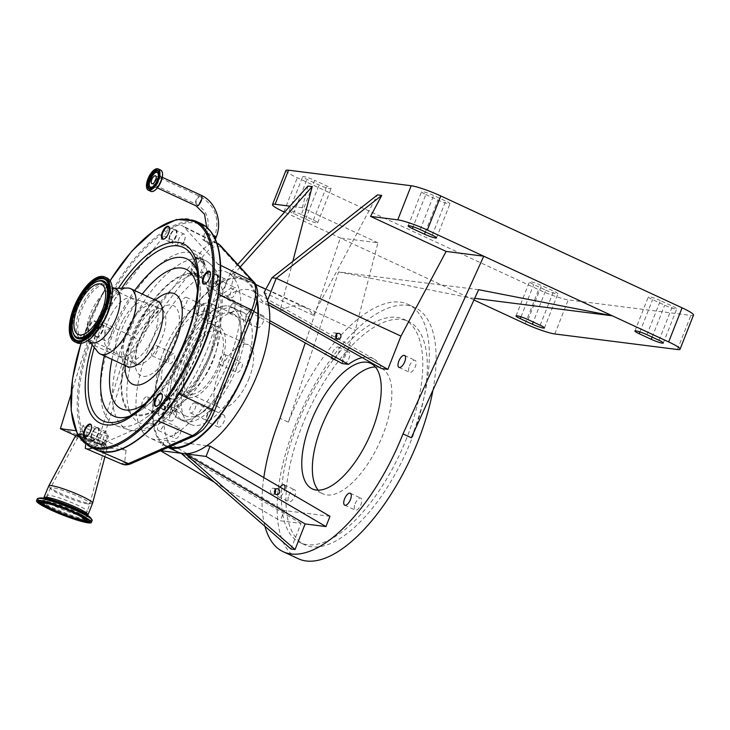 <?xml version="1.0" encoding="UTF-8"?>
<svg xmlns="http://www.w3.org/2000/svg" width="730" height="730" viewBox="0 0 730 730"><rect width="100%" height="100%" fill="white"/><g stroke="black" fill="none" stroke-linecap="round" stroke-linejoin="round"><path stroke-width="0.55" stroke-dasharray="3.65 2.74" d="M209.665 244.66L202.648 239.522L205.842 240.48L212.85 245.618L209.665 244.66M206.334 241.028L211.527 244.824L209.163 244.112L203.98 240.316L206.334 241.028M85.291 448.32L121.244 463.705L124.638 462.71L126.044 450.173L87.116 432.123L82.691 431.558A123.708 53.253 114.9 0 1 98.897 319.786L163.858 236A32.193 13.861 114.9 0 1 172.262 227.742A123.708 53.253 114.9 0 1 178.111 225.196A32.193 13.861 114.9 0 1 182.29 225.743A32.193 13.861 114.9 0 1 184.152 227.158L217.695 263.84A32.193 13.861 114.9 0 1 220.506 271.551A123.708 53.253 114.9 0 1 220.132 280.092A32.193 13.861 114.9 0 1 216.409 293.414L177.052 393.114A32.193 13.861 114.9 0 1 170.4 406.062A32.193 13.861 114.9 0 1 169.159 407.887M257.498 296.909A28.872 12.428 -65.1 0 0 255.016 284.755L221.473 248.072A28.872 12.428 -65.1 0 0 203.278 256.002L137.915 340.299A28.872 12.428 -65.1 0 0 129.338 355.601A28.872 12.428 -65.1 0 0 127.796 359.981L101.461 444.67A2.427 1.049 -65.1 0 0 101.716 446.678A211.153 90.903 114.9 0 1 104.025 447.38L96.935 445.437A4.617 1.907 113.1 0 1 97.254 443.438L60.608 427.78M126.044 450.173L104.025 447.38M124.638 462.71A28.872 12.428 -65.1 0 0 131.966 463.085L195.731 435.135A28.872 12.428 -65.1 0 0 202.63 430.052M147.852 350.008A91.396 39.347 -65.1 0 0 149.997 438.064A91.396 39.347 -65.1 0 0 229.019 360.291A91.396 39.347 -65.1 0 0 226.875 272.235A91.396 39.347 -65.1 0 0 147.852 350.008M169.415 446.86A91.396 39.347 114.9 0 1 166.997 445.948A91.396 39.347 114.9 0 1 164.861 357.892A91.396 39.347 114.9 0 1 243.884 280.119A91.396 39.347 114.9 0 1 256.896 301.088M257.197 299.337A92.318 39.739 -65.1 0 0 244.276 279.289A92.318 39.739 -65.1 0 0 164.451 357.837A92.318 39.739 -65.1 0 0 166.613 446.787A92.318 39.739 -65.1 0 0 168.146 447.417M269.662 322.961L221.309 295.887L221.811 294.628A92.318 39.739 -65.1 0 0 175.793 363.102A92.318 39.739 -65.1 0 0 167.745 440.801A92.318 39.739 -65.1 0 0 177.956 452.043M209.528 315.159A6.597 2.838 -65.1 0 0 209.683 321.519A6.597 2.838 -65.1 0 0 215.386 315.907A6.597 2.838 -65.1 0 0 215.231 309.547A6.597 2.838 -65.1 0 0 209.528 315.159M189.316 364.817A61.849 26.627 -65.1 0 0 190.767 424.413A61.849 26.627 -65.1 0 0 244.249 371.78A61.849 26.627 -65.1 0 0 242.798 312.185A61.849 26.627 -65.1 0 0 189.316 364.817M257.352 321.227A6.597 2.838 -65.1 0 0 257.507 327.578A6.597 2.838 -65.1 0 0 263.211 321.966A6.597 2.838 -65.1 0 0 263.055 315.615A6.597 2.838 -65.1 0 0 257.352 321.227M221.309 295.887L226.382 296.535A85.255 36.701 114.9 0 1 253.739 291.507A85.255 36.701 114.9 0 1 261.942 301.043L267.016 301.682L267.509 300.422M206.754 445.747L164.396 440.373L160.536 450.748M170.355 414.622A6.597 2.838 -65.1 0 0 170.51 420.973A6.597 2.838 -65.1 0 0 176.213 415.361A6.597 2.838 -65.1 0 0 176.058 409.01A6.597 2.838 -65.1 0 0 170.355 414.622M218.179 420.681A6.597 2.838 -65.1 0 0 218.334 427.041A6.597 2.838 -65.1 0 0 224.037 421.429A6.597 2.838 -65.1 0 0 223.882 415.069A6.597 2.838 -65.1 0 0 218.179 420.681M204.044 310.651A6.597 2.838 -65.1 0 0 203.889 304.291A6.597 2.838 -65.1 0 0 198.195 309.903A6.597 2.838 -65.1 0 0 198.341 316.263A6.597 2.838 -65.1 0 0 204.044 310.651M232.906 366.515A61.849 26.627 -65.1 0 0 231.465 306.928A61.849 26.627 -65.1 0 0 177.983 359.552A61.804 26.608 -65.1 0 0 179.443 419.111A61.804 26.608 -65.1 0 0 232.888 366.515A61.804 26.608 -65.1 0 0 231.446 306.965A61.804 26.608 -65.1 0 0 178.001 359.562A61.849 26.627 -65.1 0 0 179.425 419.148A61.849 26.627 -65.1 0 0 232.906 366.515M251.877 316.71A6.597 2.838 -65.1 0 0 251.722 310.359A6.597 2.838 -65.1 0 0 246.019 315.971A6.597 2.838 -65.1 0 0 246.174 322.322A6.597 2.838 -65.1 0 0 251.877 316.71M164.87 410.105A6.597 2.838 -65.1 0 0 164.715 403.754A6.597 2.838 -65.1 0 0 159.012 409.366A6.597 2.838 -65.1 0 0 159.167 415.717A6.597 2.838 -65.1 0 0 164.87 410.105M212.695 416.173A6.597 2.838 -65.1 0 0 212.539 409.813A6.597 2.838 -65.1 0 0 206.836 415.425A6.597 2.838 -65.1 0 0 206.992 421.785A6.597 2.838 -65.1 0 0 212.695 416.173M210.085 419.631A5.539 2.382 114.9 0 1 207.439 420.827A5.539 2.382 114.9 0 1 206.791 417.131A5.539 2.382 114.9 0 1 209.455 411.957A5.539 2.382 114.9 0 1 212.101 410.771A5.539 2.382 114.9 0 1 212.74 414.457A5.539 2.382 114.9 0 1 210.085 419.631M192.446 404.073A5.539 2.382 114.9 0 1 195.093 402.887A5.539 2.382 114.9 0 1 195.731 406.573A5.539 2.382 114.9 0 1 193.076 411.747A5.539 2.382 114.9 0 1 190.43 412.934A5.539 2.382 114.9 0 1 189.791 409.247A5.539 2.382 114.9 0 1 192.446 404.073M158.775 413.134A5.539 2.382 114.9 0 1 160.636 407.185A5.539 2.382 114.9 0 1 164.268 404.712A5.539 2.382 114.9 0 1 165.108 406.336A5.539 2.382 114.9 0 1 163.246 412.286A5.539 2.382 114.9 0 1 159.614 414.759A5.539 2.382 114.9 0 1 158.775 413.134M148.099 398.452A5.539 2.382 114.9 0 1 146.237 404.402A5.539 2.382 114.9 0 1 142.606 406.875A5.539 2.382 114.9 0 1 141.766 405.241A5.539 2.382 114.9 0 1 143.627 399.292A5.539 2.382 114.9 0 1 147.259 396.828A5.539 2.382 114.9 0 1 148.099 398.452M252.115 312.942A5.539 2.382 114.9 0 1 250.253 318.891A5.539 2.382 114.9 0 1 246.612 321.364A5.539 2.382 114.9 0 1 245.782 319.74A5.539 2.382 114.9 0 1 247.643 313.791A5.539 2.382 114.9 0 1 251.275 311.318A5.539 2.382 114.9 0 1 252.115 312.942M228.773 311.847A5.539 2.382 114.9 0 1 230.634 305.897A5.539 2.382 114.9 0 1 234.266 303.424A5.539 2.382 114.9 0 1 235.106 305.058A5.539 2.382 114.9 0 1 233.244 311.007A5.539 2.382 114.9 0 1 229.612 313.48A5.539 2.382 114.9 0 1 228.773 311.847M181.779 361.313A61.804 26.608 -65.1 0 0 183.23 420.863A61.804 26.608 -65.1 0 0 236.666 368.267A61.804 26.608 -65.1 0 0 235.224 308.717A61.804 26.608 -65.1 0 0 181.779 361.313M184.215 361.624A56.31 24.245 -65.1 0 0 185.539 415.881A56.31 24.245 -65.1 0 0 234.23 367.957A56.31 24.245 -65.1 0 0 232.916 313.699A56.31 24.245 -65.1 0 0 184.215 361.624M163.429 351.979A56.31 24.245 114.9 0 1 212.12 304.063A56.31 24.245 114.9 0 1 213.443 358.32A56.31 24.245 114.9 0 1 164.752 406.236A56.31 24.245 114.9 0 1 163.429 351.979M186.542 360.009A38.307 16.489 114.9 0 1 219.666 327.405A38.307 16.489 114.9 0 1 220.57 364.316A38.307 16.489 114.9 0 1 187.437 396.919A38.307 16.489 114.9 0 1 186.542 360.009M218.927 364.106A34.62 14.901 114.9 0 1 188.997 393.57A34.62 14.901 114.9 0 1 188.185 360.209A34.62 14.901 114.9 0 1 218.115 330.754A34.62 14.901 114.9 0 1 218.927 364.106M249.167 378.131A34.62 14.901 114.9 0 1 219.228 407.586A34.62 14.901 114.9 0 1 218.416 374.234A34.62 14.901 114.9 0 1 248.355 344.77A34.62 14.901 114.9 0 1 249.167 378.131M200.805 306.436A5.539 2.382 114.9 0 1 203.451 305.249A5.539 2.382 114.9 0 1 204.09 308.945A5.539 2.382 114.9 0 1 201.434 314.11A5.539 2.382 114.9 0 1 198.788 315.305A5.539 2.382 114.9 0 1 198.149 311.61A5.539 2.382 114.9 0 1 200.805 306.436M184.425 306.226A5.539 2.382 114.9 0 1 181.779 307.412A5.539 2.382 114.9 0 1 181.14 303.726A5.539 2.382 114.9 0 1 183.796 298.552A5.539 2.382 114.9 0 1 186.442 297.365A5.539 2.382 114.9 0 1 187.081 301.052A5.539 2.382 114.9 0 1 184.425 306.226M268.576 304.784L261.942 301.043M267.016 301.682L268.01 302.238M362.19 357.618A74.606 32.12 114.9 0 1 373.851 358.932A74.606 32.12 114.9 0 1 381.571 368.55M342.16 363.558L355.264 330.307L377.921 242.789L340.29 238.016L305.24 342.881M263.804 477.584A138.472 59.614 -65.1 0 0 264.963 526.33M334.002 358.987A6.597 2.838 -65.1 0 0 338.446 353.402A6.597 2.838 -65.1 0 0 338.291 347.042A6.597 2.838 -65.1 0 0 332.588 352.654A6.597 2.838 -65.1 0 0 331.876 357.791M280.128 487.138A6.597 2.838 -65.1 0 0 278.312 490.45A6.597 2.838 -65.1 0 0 278.468 496.802A6.597 2.838 -65.1 0 0 284.171 491.19A6.597 2.838 -65.1 0 0 284.645 489.775M290.96 548.987L301.034 523.419L280.229 520.782L284.28 510.507L164.396 440.373M329.987 516.302L284.28 510.507M478.615 289.682L338.565 271.925L288.341 422.186L280.019 418.327M432.936 390.194A138.472 59.614 -65.1 0 0 414.877 307.512A138.472 59.614 -65.1 0 0 295.139 425.344A138.472 59.614 -65.1 0 0 298.378 558.76M375.366 366.98A69.24 29.811 114.9 0 1 381.215 368.221A69.24 29.811 114.9 0 1 382.839 434.934A69.24 29.811 114.9 0 1 322.97 493.845A69.24 29.811 114.9 0 1 318.243 490.177M343.173 357.563A6.597 2.838 114.9 0 1 348.876 351.951A6.597 2.838 114.9 0 1 349.031 358.302A6.597 2.838 114.9 0 1 343.328 363.914A6.597 2.838 114.9 0 1 343.173 357.563M288.898 495.36A6.597 2.838 114.9 0 1 294.601 489.748A6.597 2.838 114.9 0 1 294.756 496.099A6.597 2.838 114.9 0 1 289.053 501.711A6.597 2.838 114.9 0 1 288.898 495.36M355.154 503.755A6.597 2.838 114.9 0 1 360.857 498.143A6.597 2.838 114.9 0 1 361.012 504.503A6.597 2.838 114.9 0 1 355.309 510.115A6.597 2.838 114.9 0 1 355.154 503.755M409.439 365.967A6.597 2.838 114.9 0 1 415.142 360.355A6.597 2.838 114.9 0 1 415.297 366.706A6.597 2.838 114.9 0 1 409.594 372.318A6.597 2.838 114.9 0 1 409.439 365.967M406.765 437.963A123.124 53.007 114.9 0 1 300.304 542.737A123.124 53.007 114.9 0 1 297.42 424.103A123.124 53.007 114.9 0 1 403.882 319.329A123.124 53.007 114.9 0 1 406.765 437.963M301.955 426.201A123.124 53.007 114.9 0 1 408.426 321.428A123.124 53.007 114.9 0 1 411.3 440.062A123.124 53.007 114.9 0 1 304.839 544.836A123.124 53.007 114.9 0 1 301.955 426.201M288.341 422.186A138.472 59.614 114.9 0 1 408.07 304.355A138.472 59.614 114.9 0 1 411.318 437.772M338.565 271.925L468.797 297.603L473.934 299.984M474.683 298.342L468.797 297.603L284.554 212.174M660.385 300.605A8.769 1.077 -158.5 0 0 648.331 296.891A8.769 1.077 -158.5 0 0 652.602 299.61L664.692 305.222A8.769 1.077 -158.5 0 0 676.746 308.927A8.769 1.077 -158.5 0 0 672.485 306.208L660.385 300.605L646.953 334.696M285.923 170.501A23.451 2.874 -158.5 0 0 297.329 177.773L538.621 289.646A23.451 2.874 -158.5 0 0 568.232 299.875L690.881 315.415A23.451 2.874 -158.5 0 0 693.5 315.114M545.812 290.157A8.769 1.077 -158.5 0 0 557.866 293.862A8.769 1.077 -158.5 0 0 553.605 291.142L541.514 285.53A8.769 1.077 -158.5 0 0 529.46 281.826A8.769 1.077 -158.5 0 0 533.721 284.545L545.812 290.157L533.256 322.03M301.034 523.419L181.159 453.284M377.921 242.789L302.329 207.74L307.932 186.077M237.743 264.433L230.534 272.482L355.264 330.307M240.134 267.043L234.777 273.02L230.534 272.482L221.811 294.628A92.318 39.739 -65.1 0 1 230.826 288.286L234.777 273.02M301.298 214.483A8.769 1.077 -158.5 0 0 289.244 210.778A8.769 1.077 -158.5 0 0 293.515 213.498L305.605 219.1A8.769 1.077 -158.5 0 0 317.659 222.814A8.769 1.077 -158.5 0 0 313.398 220.095L301.298 214.483L314.73 180.383A8.769 1.077 -158.5 0 0 302.676 176.678A8.769 1.077 -158.5 0 0 306.947 179.397L319.037 185.009A8.769 1.077 -158.5 0 0 331.091 188.714A8.769 1.077 -158.5 0 0 326.83 185.995L314.73 180.383M302.329 207.74L289.938 206.17M425.818 194.472L437.918 200.075A8.769 1.077 -158.5 0 0 449.972 203.779A8.769 1.077 -158.5 0 0 445.702 201.06L433.611 195.457A8.769 1.077 -158.5 0 0 421.557 191.744A8.769 1.077 -158.5 0 0 425.818 194.472L413.098 226.765M226.382 296.535L269.744 320.625M336.493 334.23A2.929 2.619 97.2 0 0 331.821 334.65A2.929 2.619 97.2 0 0 336.037 337.808M275.283 489.638A2.929 2.619 97.2 0 0 270.602 490.049A2.929 2.619 97.2 0 0 274.827 493.215M214.428 482.274L280.229 520.782M292.83 261.367L279.964 311.062L230.826 288.286M279.964 311.062A92.318 39.739 114.9 0 1 304.748 307.321A92.318 39.739 114.9 0 1 313.252 315.287L377.474 194.892M313.252 315.287L264.114 292.502M165.692 412.35A32.193 13.861 114.9 0 1 164.323 413.855A32.193 13.861 114.9 0 1 156.111 420.069L92.391 447.992M70.929 394.592L87.208 342.251A32.193 13.861 114.9 0 1 98.495 320.297L98.897 319.786A123.708 53.253 114.9 0 1 111.17 295.185A123.708 53.253 114.9 0 1 172.262 227.742A32.193 13.861 114.9 0 1 178.111 225.196A123.708 53.253 114.9 0 1 220.506 271.551A32.193 13.861 114.9 0 1 220.615 273.768M96.935 445.437L75.929 435.846M85.748 444.269L86.332 439.068A123.708 53.253 114.9 0 1 82.691 431.558L75.801 430.682M80.765 433.739A14.308 1.752 -158.5 0 0 79.178 433.903A14.308 1.752 -158.5 0 0 88.804 439.551A14.308 1.752 -158.5 0 0 104.198 444.597A14.308 1.752 -158.5 0 0 105.804 444.387A14.308 1.752 -158.5 0 0 95.986 438.703A14.308 1.752 -158.5 0 0 80.765 433.739M75.299 436.193A17.082 2.09 -158.5 0 0 86.788 442.937A17.082 2.09 -158.5 0 0 105.166 448.959A17.082 2.09 -158.5 0 0 107.082 448.713A17.082 2.09 -158.5 0 0 107.045 448.448A17.082 2.09 -158.5 0 0 95.794 442.115A17.082 2.09 -158.5 0 0 78.648 436.248M48.755 485.952A23.543 2.884 -158.5 0 0 64.751 495.268A23.543 2.884 -158.5 0 0 89.936 503.517A23.543 2.884 -158.5 0 0 92.564 503.207M98.632 439.944A13.852 1.697 -158.5 0 0 81.149 433.912A13.852 1.697 -158.5 0 0 79.616 434.067A13.852 1.697 -158.5 0 0 79.597 434.095A13.852 1.697 -158.5 0 0 86.332 438.383A13.852 1.697 -158.5 0 0 103.824 444.424A13.852 1.697 -158.5 0 0 105.366 444.241A13.852 1.697 -158.5 0 0 105.376 444.214A13.852 1.697 -158.5 0 0 98.632 439.944M101.99 431.421A13.852 1.697 -158.5 0 0 82.955 425.572A13.852 1.697 -158.5 0 0 89.69 429.861A13.852 1.697 -158.5 0 0 108.724 435.719A13.852 1.697 -158.5 0 0 101.99 431.421M220.442 277.619A32.193 13.861 114.9 0 1 220.132 280.092A123.708 53.253 114.9 0 1 187.838 379.025A123.708 53.253 114.9 0 1 170.4 406.062A123.708 53.253 114.9 0 1 164.323 413.855A123.708 53.253 114.9 0 1 93.96 447.308A123.708 53.253 114.9 0 1 86.332 439.068L87.116 432.123M89.744 324.868A7.054 3.039 114.9 0 1 95.858 322.24A7.054 3.039 114.9 0 1 94.124 329.65A7.054 3.039 114.9 0 1 90.639 333.491A7.054 3.039 114.9 0 1 87.919 331.694A7.054 3.039 114.9 0 1 89.744 324.868M94.362 329.668A6.597 2.838 -65.1 0 0 95.977 322.742A6.597 2.838 -65.1 0 0 95.092 321.446A6.597 2.838 -65.1 0 0 90.274 325.197A6.597 2.838 -65.1 0 0 89.544 333.418A6.597 2.838 -65.1 0 0 91.104 333.263A6.597 2.838 -65.1 0 0 94.362 329.668M164.396 238.838A6.597 2.838 -65.1 0 0 164.624 238.728A6.597 2.838 -65.1 0 0 167.873 235.142A6.597 2.838 -65.1 0 0 169.497 228.216A6.597 2.838 -65.1 0 0 169.433 227.979M205.431 283.705A6.597 2.838 -65.1 0 0 205.65 283.596A6.597 2.838 -65.1 0 0 208.908 280.01A6.597 2.838 -65.1 0 0 210.532 273.084A6.597 2.838 -65.1 0 0 210.459 272.847M157.269 405.962A6.597 2.838 -65.1 0 0 157.498 405.862A6.597 2.838 -65.1 0 0 160.746 402.266A6.597 2.838 -65.1 0 0 162.37 395.341A6.597 2.838 -65.1 0 0 162.306 395.103M86.478 436.649A6.597 2.838 -65.1 0 0 86.697 436.549A6.597 2.838 -65.1 0 0 89.954 432.954A6.597 2.838 -65.1 0 0 91.578 426.037A6.597 2.838 -65.1 0 0 91.505 425.791M97.072 328.354A6.597 2.838 114.9 0 1 100.329 324.759A6.597 2.838 114.9 0 1 101.89 324.604A6.597 2.838 114.9 0 1 101.16 332.825A6.597 2.838 114.9 0 1 96.342 336.566A6.597 2.838 114.9 0 1 95.447 335.28A6.597 2.838 114.9 0 1 97.072 328.354M170.592 233.819A6.597 2.838 114.9 0 1 173.84 230.233A6.597 2.838 114.9 0 1 175.41 230.078A6.597 2.838 114.9 0 1 174.68 238.29A6.597 2.838 114.9 0 1 169.862 242.041A6.597 2.838 114.9 0 1 168.968 240.745A6.597 2.838 114.9 0 1 170.592 233.819M211.627 278.687A6.597 2.838 114.9 0 1 214.875 275.101A6.597 2.838 114.9 0 1 216.445 274.945A6.597 2.838 114.9 0 1 215.706 283.158A6.597 2.838 114.9 0 1 210.897 286.908A6.597 2.838 114.9 0 1 210.003 285.613A6.597 2.838 114.9 0 1 211.627 278.687M163.465 400.952A6.597 2.838 114.9 0 1 166.714 397.357A6.597 2.838 114.9 0 1 168.283 397.202A6.597 2.838 114.9 0 1 167.553 405.415A6.597 2.838 114.9 0 1 162.735 409.165A6.597 2.838 114.9 0 1 161.841 407.869A6.597 2.838 114.9 0 1 163.465 400.952M92.664 431.64A6.597 2.838 114.9 0 1 95.922 428.045A6.597 2.838 114.9 0 1 97.482 427.889A6.597 2.838 114.9 0 1 96.752 436.111A6.597 2.838 114.9 0 1 91.934 439.862A6.597 2.838 114.9 0 1 91.049 438.566A6.597 2.838 114.9 0 1 92.664 431.64M101.68 333.154A7.054 3.039 -65.1 0 0 103.514 326.319A7.054 3.039 -65.1 0 0 100.786 324.522A7.054 3.039 -65.1 0 0 97.309 328.372A7.054 3.039 -65.1 0 0 95.575 335.782A7.054 3.039 -65.1 0 0 101.68 333.154M175.2 238.628A7.054 3.039 -65.1 0 0 177.034 231.793A7.054 3.039 -65.1 0 0 174.306 229.996A7.054 3.039 -65.1 0 0 170.829 233.837A7.054 3.039 -65.1 0 0 169.086 241.247A7.054 3.039 -65.1 0 0 175.2 238.628M216.235 283.495A7.054 3.039 -65.1 0 0 218.06 276.661A7.054 3.039 -65.1 0 0 215.341 274.863A7.054 3.039 -65.1 0 0 211.855 278.714A7.054 3.039 -65.1 0 0 210.121 286.114A7.054 3.039 -65.1 0 0 216.235 283.495M168.073 405.752A7.054 3.039 -65.1 0 0 169.907 398.918A7.054 3.039 -65.1 0 0 167.179 397.12A7.054 3.039 -65.1 0 0 163.703 400.971A7.054 3.039 -65.1 0 0 161.96 408.38A7.054 3.039 -65.1 0 0 168.073 405.752M97.272 436.44A7.054 3.039 -65.1 0 0 99.107 429.614A7.054 3.039 -65.1 0 0 96.387 427.816A7.054 3.039 -65.1 0 0 92.902 431.658A7.054 3.039 -65.1 0 0 91.168 439.068A7.054 3.039 -65.1 0 0 97.272 436.44M92.162 433.684A6.597 2.838 -65.1 0 0 92.318 440.035A6.597 2.838 -65.1 0 0 98.021 434.423A6.597 2.838 -65.1 0 0 97.866 428.072A6.597 2.838 -65.1 0 0 92.162 433.684M106.434 438.319A6.597 2.838 -65.1 0 0 107.237 435.262A6.597 2.838 -65.1 0 0 106.279 431.968A6.597 2.838 -65.1 0 0 100.576 437.58A6.597 2.838 -65.1 0 0 100.731 443.931A6.597 2.838 -65.1 0 0 103.861 442.535A6.597 2.838 -65.1 0 0 106.434 438.319M162.954 402.987A6.597 2.838 -65.1 0 0 163.109 409.338A6.597 2.838 -65.1 0 0 168.812 403.726A6.597 2.838 -65.1 0 0 168.657 397.375A6.597 2.838 -65.1 0 0 162.954 402.987M177.226 407.632A6.597 2.838 -65.1 0 0 178.029 404.566A6.597 2.838 -65.1 0 0 177.071 401.281A6.597 2.838 -65.1 0 0 171.368 406.893A6.597 2.838 -65.1 0 0 171.523 413.244A6.597 2.838 -65.1 0 0 174.653 411.848A6.597 2.838 -65.1 0 0 177.226 407.632M211.116 280.731A6.597 2.838 -65.1 0 0 211.271 287.082A6.597 2.838 -65.1 0 0 216.974 281.47A6.597 2.838 -65.1 0 0 216.819 275.119A6.597 2.838 -65.1 0 0 211.116 280.731M225.387 285.375A6.597 2.838 -65.1 0 0 226.19 282.309A6.597 2.838 -65.1 0 0 225.232 279.015A6.597 2.838 -65.1 0 0 219.529 284.627A6.597 2.838 -65.1 0 0 219.684 290.987A6.597 2.838 -65.1 0 0 222.814 289.591A6.597 2.838 -65.1 0 0 225.387 285.375M170.081 235.863A6.597 2.838 -65.1 0 0 170.236 242.214A6.597 2.838 -65.1 0 0 175.939 236.602A6.597 2.838 -65.1 0 0 175.784 230.251A6.597 2.838 -65.1 0 0 170.081 235.863M184.352 240.508A6.597 2.838 -65.1 0 0 185.155 237.442A6.597 2.838 -65.1 0 0 184.197 234.148A6.597 2.838 -65.1 0 0 178.494 239.759A6.597 2.838 -65.1 0 0 178.649 246.12A6.597 2.838 -65.1 0 0 181.788 244.723A6.597 2.838 -65.1 0 0 184.352 240.508M96.57 330.389A6.597 2.838 -65.1 0 0 96.725 336.749A6.597 2.838 -65.1 0 0 102.419 331.137A6.597 2.838 -65.1 0 0 102.273 324.777A6.597 2.838 -65.1 0 0 96.57 330.389M110.832 335.034A6.597 2.838 -65.1 0 0 111.644 331.977A6.597 2.838 -65.1 0 0 110.686 328.683A6.597 2.838 -65.1 0 0 104.983 334.294A6.597 2.838 -65.1 0 0 105.138 340.645A6.597 2.838 -65.1 0 0 108.268 339.249A6.597 2.838 -65.1 0 0 110.832 335.034M97.692 351.851A36.007 15.503 114.9 0 1 104.335 309.128A36.007 15.503 114.9 0 1 127.285 288.031M91.022 342.397A29.401 12.656 114.9 0 1 88.859 340.645A29.401 12.656 114.9 0 1 94.279 305.76A29.401 12.656 114.9 0 1 113.031 288.523A29.401 12.656 114.9 0 1 115.76 289.043M76.878 342.808A35.724 15.385 114.9 0 1 80.829 298.287A35.724 15.385 114.9 0 1 106.936 277.984M111.453 314.064A27.649 11.899 114.9 0 1 130.916 298.068A27.649 11.899 114.9 0 1 131.655 298.351A27.649 11.899 114.9 0 1 128.589 332.798A27.649 11.899 114.9 0 1 108.396 348.52A27.649 11.899 114.9 0 1 107.702 348.128A27.649 11.899 114.9 0 1 111.453 314.064M194.682 274.425L194.308 274.872L195.403 274.617A76.157 32.786 114.9 0 1 188.979 370.274A76.157 32.786 114.9 0 1 128.58 410.023A76.157 32.786 114.9 0 1 141.775 318.654A76.157 32.786 114.9 0 1 190.621 274.005L191.141 274.471L191.415 274.005A76.157 32.786 114.9 0 1 194.682 274.425L195.019 273.567L192.045 270.602L191.415 274.005M198.295 259.624L195.759 257.015L203.506 260.291L205.203 265.026L198.295 259.624M195.12 274.982A5.858 0.721 21.5 0 1 197.337 275.94A5.858 0.721 21.5 0 1 200.193 277.756A5.858 0.721 21.5 0 1 192.136 275.274A5.858 0.721 21.5 0 1 190.375 274.38M195.403 274.617L195.74 273.759L191.287 268.366L190.621 274.005M125.542 307.567A94.407 40.643 -65.1 0 0 112.876 334.24A94.407 40.643 -65.1 0 0 116.982 425.955A94.407 40.643 -65.1 0 0 147.843 416.337A94.407 40.643 -65.1 0 0 184.06 371.552A94.407 40.643 -65.1 0 0 196.717 344.87A94.407 40.643 -65.1 0 0 208.908 284.636A94.407 40.643 -65.1 0 0 196.306 254.87A94.407 40.643 -65.1 0 0 125.542 307.567M195.74 273.759A77.088 33.188 114.9 0 1 209.565 299.619A77.088 33.188 114.9 0 1 189.271 370.584A77.088 33.188 114.9 0 1 159.706 407.157A77.088 33.188 114.9 0 1 122.211 397.859A77.088 33.188 114.9 0 1 141.492 318.335A77.088 33.188 114.9 0 1 190.959 273.157M194.308 274.872A4.334 0.529 21.5 0 1 196.662 275.849A4.334 0.529 21.5 0 1 198.77 277.199A4.334 0.529 21.5 0 1 192.811 275.365A4.334 0.529 21.5 0 1 191.141 274.471M201.307 259.059L202.858 260.126L204.272 263.247L197.136 257.69L201.307 259.059A93.002 40.041 114.9 0 0 197.812 258.621M191.753 273.157A77.088 33.188 114.9 0 1 195.019 273.567M175.729 438.484A5.539 2.382 -65.1 0 0 180.054 434.022A5.539 2.382 -65.1 0 0 180.073 428.337A5.539 2.382 -65.1 0 0 179.753 428.255A5.539 2.382 -65.1 0 0 175.428 432.707A5.539 2.382 -65.1 0 0 175.41 438.392A5.539 2.382 -65.1 0 0 175.729 438.484M162.744 420.361A5.539 2.382 114.9 0 1 163.064 420.453A5.539 2.382 114.9 0 1 163.046 426.137A5.539 2.382 114.9 0 1 158.72 430.59A5.539 2.382 114.9 0 1 158.401 430.508A5.539 2.382 114.9 0 1 158.419 424.823A5.539 2.382 114.9 0 1 162.744 420.361M169.168 358.439A5.539 2.382 -65.1 0 0 169.296 363.777A5.539 2.382 -65.1 0 0 174.087 359.06A5.539 2.382 -65.1 0 0 173.959 353.721A5.539 2.382 -65.1 0 0 169.168 358.439M157.078 351.176A5.539 2.382 114.9 0 1 152.287 355.893A5.539 2.382 114.9 0 1 152.159 350.555A5.539 2.382 114.9 0 1 156.95 345.837A5.539 2.382 114.9 0 1 157.078 351.176M235.16 287.593A5.539 2.382 -65.1 0 0 230.826 292.055A5.539 2.382 -65.1 0 0 230.817 297.74A5.539 2.382 -65.1 0 0 231.136 297.822A5.539 2.382 -65.1 0 0 235.462 293.369A5.539 2.382 -65.1 0 0 235.48 287.684A5.539 2.382 -65.1 0 0 235.16 287.593M214.127 289.938A5.539 2.382 114.9 0 1 213.808 289.846A5.539 2.382 114.9 0 1 213.826 284.162A5.539 2.382 114.9 0 1 218.151 279.709A5.539 2.382 114.9 0 1 218.471 279.8A5.539 2.382 114.9 0 1 218.452 285.485A5.539 2.382 114.9 0 1 214.127 289.938M241.721 367.637A5.539 2.382 -65.1 0 0 241.593 362.299A5.539 2.382 -65.1 0 0 236.803 367.017A5.539 2.382 -65.1 0 0 236.931 372.346A5.539 2.382 -65.1 0 0 241.721 367.637M219.794 359.123A5.539 2.382 114.9 0 1 224.584 354.415A5.539 2.382 114.9 0 1 224.712 359.753A5.539 2.382 114.9 0 1 219.922 364.462A5.539 2.382 114.9 0 1 219.794 359.123M201.06 195.257A5.858 2.528 -65.1 0 0 200.723 195.156A5.858 2.528 -65.1 0 0 196.142 199.874A5.858 2.528 -65.1 0 0 196.124 205.887M216.126 237.305A5.858 0.721 21.5 0 1 215.469 237.387A5.858 0.721 21.5 0 1 208.068 234.832A5.858 0.721 21.5 0 1 205.212 233.007A5.858 0.721 21.5 0 1 205.869 232.934A5.858 0.721 21.5 0 1 213.269 235.489A5.858 0.721 21.5 0 1 213.47 235.58M156.028 187.236A5.858 2.528 114.9 0 1 155.691 187.145A5.858 2.528 114.9 0 1 155.554 181.496A5.858 2.528 114.9 0 1 160.29 176.414A5.858 2.528 114.9 0 1 160.627 176.505A5.858 2.528 114.9 0 1 160.764 182.153A5.858 2.528 114.9 0 1 156.028 187.236M154.578 181.131A6.47 2.783 114.9 0 1 159.806 175.519A6.47 2.783 114.9 0 1 160.317 181.861A6.47 2.783 114.9 0 1 155.098 187.473A6.47 2.783 114.9 0 1 154.578 181.131M152.752 191.461A11.643 5.01 114.9 0 1 150.736 180.127A11.643 5.01 114.9 0 1 162.014 171.477M150.882 191.379A11.726 5.046 114.9 0 1 150.608 180.082A11.726 5.046 114.9 0 1 160.746 170.099M146.684 187.811A11.726 5.046 114.9 0 1 148.017 178.877A11.726 5.046 114.9 0 1 155.307 169.205M158.802 172.316A10.065 4.334 114.9 0 1 157.689 180.1A10.065 4.334 114.9 0 1 151.32 188.459M157.881 170.683A10.065 4.334 114.9 0 1 158.383 170.838A10.065 4.334 114.9 0 1 158.611 180.529A10.065 4.334 114.9 0 1 149.915 189.097A10.065 4.334 114.9 0 1 149.477 188.814M150.626 179.635A8.714 3.75 114.9 0 1 156.813 172.143C154.258 173.339 152.214 175.866 150.69 179.717C149.431 183.841 149.157 186.287 149.896 187.053A8.714 3.75 114.9 0 1 150.626 179.635M158.857 172.809A8.714 3.75 114.9 0 1 158.364 180.62A8.714 3.75 114.9 0 1 151.731 188.185M200.166 196.571A4.334 1.871 -65.1 0 0 196.781 200.056A4.334 1.871 -65.1 0 0 196.762 204.51A4.334 1.871 -65.1 0 0 197.018 204.582A4.334 1.871 -65.1 0 0 200.403 201.088A4.334 1.871 -65.1 0 0 200.412 196.635A4.334 1.871 -65.1 0 0 200.166 196.571M207.119 233.509A4.334 0.529 21.5 0 1 212.594 235.407A4.334 0.529 21.5 0 1 214.711 236.748A4.334 0.529 21.5 0 1 214.228 236.803A4.334 0.529 21.5 0 1 208.743 234.914A4.334 0.529 21.5 0 1 206.636 233.564A4.334 0.529 21.5 0 1 207.119 233.509M216.983 243.537L184.152 227.158M220.597 265.291L217.695 263.84M254.031 282.245A4.617 4.097 -42.4 0 1 255.016 284.755M220.487 245.563A4.617 4.097 -42.4 0 1 221.473 248.072M217.622 243.382A31.052 13.368 -65.1 0 0 199.847 253.273L134.484 337.579A31.052 13.368 -65.1 0 0 125.259 354.032A31.052 13.368 -65.1 0 0 123.598 358.749A4.617 1.232 -162.7 0 0 127.796 359.981M98.495 320.297L134.484 337.579A4.617 1.962 -142.2 0 1 137.915 340.299M209.546 357.828A47.541 20.467 114.9 0 1 171.139 399.054A47.541 20.467 114.9 0 1 167.325 352.471A47.541 20.467 114.9 0 1 205.732 311.254A47.541 20.467 114.9 0 1 209.546 357.828M178.987 356.495A38.307 16.489 114.9 0 1 212.111 323.901A38.307 16.489 114.9 0 1 213.005 360.812A38.307 16.489 114.9 0 1 179.881 393.415A38.307 16.489 114.9 0 1 178.987 356.495M639.881 331.913L652.602 299.61M659.053 340.308L672.485 306.208M652.136 337.105L664.692 305.222M525.189 323.746L538.621 289.646M283.897 211.873L297.329 177.773M554.8 333.966L568.232 299.875M677.449 349.515L690.881 315.415M540.173 325.242L553.605 291.142M521.001 316.838L533.721 284.545M528.082 319.63L541.514 285.53M313.398 220.095L326.83 185.995M305.605 219.1L319.037 185.009M293.515 213.498L306.947 179.397M432.269 235.16L445.702 201.06M420.179 229.558L433.611 195.457M425.362 231.957L437.918 200.075M121.244 463.705A31.052 13.368 -65.1 0 0 121.919 464.043M131.966 463.085A4.617 3.741 -113.7 0 1 131.108 463.65M98.778 450.793L93.668 448.585M158.328 421.027L156.111 420.069M195.731 435.135A4.617 3.741 -113.7 0 1 194.874 435.701M101.461 444.67A4.617 1.232 17.3 0 1 97.254 443.438L123.598 358.749L87.208 342.251M80.4 434.432A14.399 1.761 -158.5 0 0 78.803 434.605A14.399 1.761 -158.5 0 0 88.494 440.29A14.399 1.761 -158.5 0 0 103.988 445.364A14.399 1.761 -158.5 0 0 105.604 445.154A14.399 1.761 -158.5 0 0 95.712 439.433A14.399 1.761 -158.5 0 0 80.4 434.432M80.236 434.596A14.509 1.779 -158.5 0 0 78.803 434.624A14.509 1.779 -158.5 0 0 87.682 440.19A14.509 1.779 -158.5 0 0 103.998 445.61A14.509 1.779 -158.5 0 0 105.585 445.172A14.509 1.779 -158.5 0 0 94.946 439.332A14.509 1.779 -158.5 0 0 80.236 434.596M44.165 497.614A23.543 2.884 -158.5 0 0 60.161 506.939A23.543 2.884 -158.5 0 0 85.337 515.179A23.543 2.884 -158.5 0 0 87.965 514.869L87.965 515.608L87.39 515.024A24.51 3.002 -158.5 0 1 85.629 516.831A24.51 3.002 -158.5 0 1 55.717 506.62A24.51 3.002 -158.5 0 1 44.475 498.125L43.663 498.152L44.165 497.614M40.013 497.906A29.008 3.55 -158.5 0 0 53.317 507.97A29.008 3.55 -158.5 0 0 88.722 520.043A29.008 3.55 -158.5 0 0 90.794 517.917M37.267 498.864A29.492 3.613 -158.5 0 0 57.314 510.544A29.492 3.613 -158.5 0 0 88.859 520.873A29.492 3.613 -158.5 0 0 92.153 520.481M89.443 521.019A27.192 3.331 -158.5 0 0 89.443 521.001A27.192 3.331 -158.5 0 0 70.299 510.133A27.192 3.331 -158.5 0 0 41.838 500.88A27.192 3.331 -158.5 0 0 38.9 501.09A27.192 3.331 -158.5 0 0 38.891 501.108M48.737 508.098A27.192 3.331 -158.5 0 0 77.471 519.413M89.37 520.882A27.056 3.312 -158.5 0 0 89.434 520.636A27.056 3.312 -158.5 0 0 70.39 509.832A27.056 3.312 -158.5 0 0 42.075 500.625A27.056 3.312 -158.5 0 0 39.155 500.835A27.056 3.312 -158.5 0 0 39.037 501.054M42.13 504.047A27.056 3.312 -158.5 0 0 85.063 520.955M40.935 501.884A25.012 3.066 -158.5 0 0 58.537 511.876A25.012 3.066 -158.5 0 0 84.707 520.39A25.012 3.066 -158.5 0 0 87.408 520.189M86.578 518.61A25.012 3.066 -158.5 0 0 66.676 508.573A25.012 3.066 -158.5 0 0 43.754 501.401A25.012 3.066 -158.5 0 0 42.623 501.3M40.944 502.249A24.866 3.048 -158.5 0 0 58.446 512.186A24.866 3.048 -158.5 0 0 84.47 520.645A24.866 3.048 -158.5 0 0 87.162 520.453M79.652 514.796A24.866 3.048 -158.5 0 0 50.288 503.226M84.917 511.83A21.745 2.664 -158.5 0 0 87.344 511.548A21.745 2.664 -158.5 0 0 72.562 502.933A21.745 2.664 -158.5 0 0 49.311 495.323A21.745 2.664 -158.5 0 0 46.884 495.606A21.745 2.664 -158.5 0 0 61.658 504.22A21.745 2.664 -158.5 0 0 84.917 511.83M87.554 503.892A21.234 2.601 -158.5 0 0 89.936 503.581A21.234 2.601 -158.5 0 0 75.345 495.141A21.234 2.601 -158.5 0 0 52.77 487.768A21.234 2.601 -158.5 0 0 50.425 488.014A21.234 2.601 -158.5 0 0 64.696 496.4A21.234 2.601 -158.5 0 0 87.554 503.892M178.905 393.99L177.052 393.114M96.323 449.817A124.629 53.655 114.9 0 1 110.13 294.518A124.629 53.655 114.9 0 1 201.17 223.69M90.283 447.015A124.629 53.655 114.9 0 1 104.08 291.717A124.629 53.655 114.9 0 1 195.129 220.88M81.039 343.374A123.708 53.253 114.9 0 1 103.605 291.671A123.708 53.253 114.9 0 1 110.057 280.795M92.199 344.879A98.842 42.55 114.9 0 1 111.316 300.103A98.842 42.55 114.9 0 1 118.415 288.341M197.164 271.332A86.678 37.312 114.9 0 1 198.533 275.858L196.197 266.149A95.575 41.145 114.9 0 1 172.672 366.496A95.575 41.145 114.9 0 1 125.523 418.582L134.448 414.092A86.678 37.312 114.9 0 1 130.104 415.972M94.234 347.462A95.575 41.145 114.9 0 1 113.433 301.718A95.575 41.145 114.9 0 1 121.7 288.222M177.207 366.862A86.678 37.312 114.9 0 1 134.448 414.092C150.882 405.141 165.482 389.309 178.23 366.606C186.652 351.504 192.802 335.992 196.689 320.087C199.911 306.737 200.969 294.564 199.856 283.568L198.533 275.858A86.678 37.312 114.9 0 1 177.207 366.862M104.399 355.875A86.678 37.312 114.9 0 1 123.479 308.115A86.678 37.312 114.9 0 1 134.694 290.549M111.982 359.388A76.887 33.096 114.9 0 1 129.84 312.969A76.887 33.096 114.9 0 1 142.277 294.062M197.465 290.613A76.887 33.096 114.9 0 1 177.49 365.082A76.887 33.096 114.9 0 1 145.005 403.745M125.049 365.447A49.85 21.462 114.9 0 1 138.216 322.14A49.85 21.462 114.9 0 1 155.344 300.121M127.184 366.433A36.007 15.503 114.9 0 1 131.163 321.574A36.007 15.503 114.9 0 1 157.47 301.107M98.951 328.901A29.401 12.656 114.9 0 1 82.271 338.337A29.401 12.656 114.9 0 1 85.519 301.7A29.401 12.656 114.9 0 1 107 284.983A29.401 12.656 114.9 0 1 110.586 303.817M102.912 321.428A30.377 13.076 114.9 0 1 78.822 337.278A30.377 13.076 114.9 0 1 84.087 300.842A30.377 13.076 114.9 0 1 108.177 284.983A30.377 13.076 114.9 0 1 102.912 321.428M163.858 236L199.847 253.273A4.617 1.962 -142.2 0 1 203.278 256.002M218.544 294.418L216.409 293.414M106.781 280.904A33.607 14.472 114.9 0 1 106.89 281.023L106.68 280.776A33.753 14.527 114.9 0 1 100.621 321.027A33.753 14.527 114.9 0 1 78.849 340.81L79.169 340.81A33.607 14.472 114.9 0 1 79.004 340.81M106.89 281.023A33.607 14.472 114.9 0 1 100.849 321.1A33.607 14.472 114.9 0 1 79.169 340.81C83.238 341.749 93.796 334.678 101.151 321.136C111.225 304.392 111.571 283.541 106.89 281.023M74.88 336.53A31.563 13.587 114.9 0 1 80.656 299.017A31.563 13.587 114.9 0 1 100.859 280.512M74.779 336.411A31.426 13.532 114.9 0 1 80.419 298.935A31.426 13.532 114.9 0 1 100.694 280.512M123.498 319.22A29.802 12.83 114.9 0 1 144.467 301.992A29.802 12.83 114.9 0 1 141.967 339.423A29.802 12.83 114.9 0 1 119.455 355.939A29.802 12.83 114.9 0 1 123.498 319.22M131.181 322.66A30.468 13.113 114.9 0 1 153.437 305.341A30.468 13.113 114.9 0 1 150.061 343.301A30.468 13.113 114.9 0 1 127.805 360.62A30.468 13.113 114.9 0 1 131.181 322.66M138.956 326.264A30.468 13.113 114.9 0 1 161.211 308.945A30.468 13.113 114.9 0 1 157.835 346.905A30.468 13.113 114.9 0 1 135.579 364.224A30.468 13.113 114.9 0 1 138.956 326.264M169.141 353.758A38.672 16.653 114.9 0 1 138.472 373.942A38.672 16.653 114.9 0 1 145.17 327.542A38.672 16.653 114.9 0 1 175.839 307.357A38.672 16.653 114.9 0 1 169.141 353.758M202 259.232A93.002 40.041 114.9 0 1 206.654 261.221A93.002 40.041 114.9 0 1 207.055 349.871A93.002 40.041 114.9 0 1 128.517 429.751A93.002 40.041 114.9 0 1 124.465 339.404A93.002 40.041 114.9 0 1 197.054 258.602M210.286 353.019A81.979 35.295 -65.1 0 0 203.707 272.701A81.979 35.295 -65.1 0 0 137.477 343.793A81.979 35.295 -65.1 0 0 144.065 424.112A81.979 35.295 -65.1 0 0 210.286 353.019M206.681 227.213L202.648 239.522M157.37 187.92L155.691 187.145C155.618 186.634 156.138 189.435 160.317 181.87C162.133 174.908 160.29 177.162 160.627 176.505L162.306 177.29M157.452 170.409L158.383 170.838C160.564 171.915 160.764 175.227 158.976 180.766C155.143 188.778 151.804 190.129 149.915 189.097L148.984 188.668M203.98 240.316L206.636 233.564C210.432 220.369 207.137 210.678 196.762 204.51L151.895 183.704M211.527 244.824L214.711 236.748C220.049 218.945 215.286 205.568 200.412 196.635L155.545 175.83M215.341 239.294L212.85 245.618M166.997 445.948L149.997 438.064M168.046 447.454L166.613 446.787M215.231 309.547L203.889 304.291M242.798 312.185L231.465 306.928M263.055 315.615L251.722 310.359M176.058 409.01L164.715 403.754M223.882 415.069L212.539 409.813M195.093 402.887L212.101 410.771M190.43 412.934L207.439 420.827M142.606 406.875L159.614 414.759M147.259 396.828L164.268 404.712M234.266 303.424L251.275 311.318M229.612 313.48L246.612 321.364M183.23 420.863L179.443 419.111M232.916 313.699L212.12 304.063M187.437 396.919L179.826 393.397L181.934 392.959C184.453 391.691 187.729 390.879 196.598 379.673L208.515 357.946C213.735 343.556 215.259 332.825 213.087 325.762L212.065 323.874L219.666 327.405M188.997 393.57L219.228 407.586M218.115 330.754L248.355 344.77M185.539 415.881L164.752 406.236M235.224 308.717L231.446 306.965M181.779 307.412L198.788 315.305M186.442 297.365L203.451 305.249M218.334 427.041L206.992 421.785M170.51 420.973L159.167 415.717M370.639 363.312L381.215 368.221M338.291 347.042L348.876 351.951M284.016 484.839L294.601 489.748M350.281 493.243L360.857 498.143M404.557 355.446L415.142 360.355M403.882 319.329L408.426 321.428M300.304 542.737L304.839 544.836M399.009 367.409L409.594 372.318M344.724 505.206L355.309 510.115M278.468 496.802L289.053 501.711M332.743 359.014L343.328 363.914M312.385 488.936L322.97 493.845M408.07 304.355L414.877 307.512M634.899 330.991L648.331 296.891M663.314 343.027L676.746 308.927M544.434 327.962L557.866 293.862M516.028 315.926L529.46 281.826M317.659 222.814L331.091 188.714M289.244 210.778L302.676 176.678M408.125 225.844L421.557 191.744M436.54 237.88L449.972 203.779M373.851 358.932L253.739 291.507M334.586 332.853L338.684 333.373M333.847 338.674L337.944 339.195M257.507 327.578L246.174 322.322M190.767 424.413L179.425 419.148M209.683 321.519L198.341 316.263M273.376 488.261L277.473 488.781M272.637 494.073L276.734 494.593M304.748 307.321L265.829 289.281M255.673 284.572L244.276 279.289M243.884 280.119L226.875 272.235M79.178 433.903L77.918 434.998M105.804 444.387L107.045 448.448M89.443 521.001L89.434 520.636C91.168 520.399 87.563 517.826 78.612 512.934C64.331 506.292 52.423 502.076 42.897 500.305L38.9 501.09M40.907 501.729C40.433 504.129 76.121 519.514 85.538 520.07L87.536 520.098M105.376 444.214L89.936 503.581L84.169 519.596M82.955 425.572L79.597 434.095L50.425 488.014L43.718 503.654M108.724 435.719L105.366 444.241M107.082 448.713L104.938 456.761M109.993 280.703L103.56 291.571L80.939 343.383M95.977 322.742L95.858 322.24M169.497 228.216L169.378 227.714M210.532 273.084L210.404 272.582M162.37 395.341L162.252 394.839M91.578 426.037L91.451 425.526M101.89 324.604L95.092 321.446M175.41 230.078L168.603 226.921M216.445 274.945L209.638 271.788M168.283 397.202L161.476 394.045M97.482 427.889L90.684 424.741M100.329 324.759L100.786 324.522M173.84 230.233L174.306 229.996M214.875 275.101L215.341 274.863M166.714 397.357L167.179 397.12M95.922 428.045L96.387 427.816M106.279 431.968L97.866 428.072M103.861 442.535L106.744 439.46L107.237 435.262M100.731 443.931L92.318 440.035M177.071 401.281L168.657 397.375M174.653 411.848L177.545 408.763L178.029 404.566M171.523 413.244L163.109 409.338M225.232 279.015L216.819 275.119M222.814 289.591L225.707 286.507L226.19 282.309M219.684 290.987L211.271 287.082M184.197 234.148L175.784 230.251M181.788 244.723L184.672 241.639L185.155 237.442M178.649 246.12L170.236 242.214M110.686 328.683L102.273 324.777M108.268 339.249L111.152 336.165L111.644 331.977M105.138 340.645L96.725 336.749M91.049 438.566L91.168 439.068M161.841 407.869L161.96 408.38M210.003 285.613L210.121 286.114M168.968 240.745L169.086 241.247M95.447 335.28L95.575 335.782M159.231 301.49L156.147 302.977C150.772 306.427 145.042 313.316 138.946 323.655C133.052 334.431 129.402 344.797 127.987 354.771C126.81 367.92 128.982 367.217 128.617 367.537M88.859 340.645L89.79 341.822M112.201 287.392L107 284.983C113.004 286.498 112.055 306.107 102.921 321.401C94.663 334.495 87.782 340.143 82.271 338.337L87.463 340.746M113.031 288.523L114.528 288.469M91.934 439.862L85.136 436.704M162.735 409.165L155.928 406.017M210.897 286.908L204.09 283.751M169.862 242.041L163.055 238.883M96.342 336.566L89.544 333.418M86.697 436.549L86.24 436.786M157.498 405.862L157.032 406.09M205.65 283.596L205.194 283.833M164.624 238.728L164.159 238.965M91.104 333.263L90.639 333.491M216.783 242.962L182.29 225.743M101.014 280.512C95.183 280.676 88.494 286.853 80.957 299.054C72.27 313.608 70.363 332.734 74.989 336.658M101.415 284.326L131.655 298.351M130.916 298.068L144.467 301.992L162.425 309.228C163.338 309.757 158.739 306.354 145.179 327.934C140.242 336.95 137.176 345.646 135.99 354.013L135.807 362.089L136.583 364.973L119.455 355.939L107.702 348.128M78.156 334.495L108.396 348.52M195.759 257.015L191.287 268.366M116.982 425.955L128.517 429.751C137.505 432.306 143.554 430.554 145.754 429.997L160.719 423.09L178.33 407.732C191.862 392.676 202.931 374.39 211.527 352.873C216.874 339.258 220.378 326.118 222.029 313.462L222.385 290.102L217.978 274.224C216.983 272.18 214.419 266.432 206.654 261.221L196.306 254.87M159.706 407.157L147.843 416.337M197.136 257.69L192.045 270.602M204.272 263.247L198.77 277.199M205.203 265.026L200.193 277.756M209.565 299.619L208.908 284.636M163.064 420.453L180.073 428.337M158.401 430.508L175.41 438.392M152.287 355.893L169.296 363.777M156.95 345.837L173.959 353.721M213.808 289.846L230.817 297.74M218.471 279.8L235.48 287.684M224.584 354.415L241.593 362.299M219.922 364.462L236.931 372.346"/><path stroke-width="1.09" d="M157.297 180.219A8.057 3.467 114.9 0 1 149.477 186.168A8.057 3.467 114.9 0 1 150.143 179.315A8.057 3.467 114.9 0 1 155.864 172.389A8.057 3.467 114.9 0 1 157.297 180.219M152.141 183.778A4.334 1.871 114.9 0 1 151.895 183.704A4.334 1.871 114.9 0 1 151.904 179.251A4.334 1.871 114.9 0 1 155.298 175.766A4.334 1.871 114.9 0 1 155.545 175.83A4.334 1.871 114.9 0 1 155.536 180.283A4.334 1.871 114.9 0 1 152.141 183.778M131.108 463.65A4.617 3.741 -113.7 0 1 128.398 463.596A31.052 13.368 -65.1 0 1 121.919 464.043C124.757 465.211 127.823 465.074 131.108 463.65L194.874 435.701L202.63 430.052A28.872 12.428 -65.1 0 0 214.511 410.972L253.867 311.272A28.872 12.428 -65.1 0 0 257.498 296.909C258.675 291.243 255.445 282.492 254.031 282.245L220.487 245.563L216.783 242.962M256.896 301.088A91.396 39.347 114.9 0 1 246.028 368.185A91.396 39.347 114.9 0 1 169.415 446.86M168.146 447.417A92.318 39.739 -65.1 0 0 246.439 368.23A92.318 39.739 -65.1 0 0 257.197 299.337M168.046 447.454L177.956 452.043A92.318 39.739 -65.1 0 0 183.203 453.54A92.318 39.739 -65.1 0 0 206.754 445.747A92.318 39.739 -65.1 0 0 257.772 373.495A92.318 39.739 -65.1 0 0 267.509 300.422L276.241 278.276L381.726 195.43L370.539 216.381L446.13 251.43L483.762 256.203L427.369 230.059A23.451 2.874 -158.5 0 0 397.759 219.839L370.539 216.381M268.01 302.238L387.867 369.353L381.571 368.55L268.576 304.784M387.867 369.353L400.962 336.101L446.13 251.43M269.662 322.961L342.16 363.558L348.456 364.352A74.606 32.12 114.9 0 1 362.19 357.618M305.24 342.881L280.019 418.327A138.472 59.614 -65.1 0 0 263.804 477.584M264.963 526.33A138.472 59.614 -65.1 0 0 283.267 551.752A138.472 59.614 -65.1 0 0 402.996 433.921L483.762 256.203L612.269 315.789L474.683 298.342M372.254 430.025A69.24 29.811 -65.1 0 0 370.639 363.312A69.24 29.811 -65.1 0 0 310.77 422.232A69.24 29.811 -65.1 0 0 312.385 488.936A69.24 29.811 -65.1 0 0 372.254 430.025M331.876 357.791A6.597 2.838 -65.1 0 0 332.743 359.014A6.597 2.838 -65.1 0 0 334.002 358.987M284.645 489.775A6.597 2.838 -65.1 0 0 284.016 484.839A6.597 2.838 -65.1 0 0 280.128 487.138M350.427 499.594A6.597 2.838 -65.1 0 0 350.281 493.243A6.597 2.838 -65.1 0 0 344.578 498.855A6.597 2.838 -65.1 0 0 344.724 505.206A6.597 2.838 -65.1 0 0 350.427 499.594M404.712 361.797A6.597 2.838 -65.1 0 0 404.557 355.446A6.597 2.838 -65.1 0 0 398.854 361.058A6.597 2.838 -65.1 0 0 399.009 367.409A6.597 2.838 -65.1 0 0 404.712 361.797M295.057 549.508L305.131 523.939L185.256 453.804L295.057 549.508L290.96 548.987L181.159 453.284L160.682 450.684M325.936 526.576L329.987 516.302L210.103 446.167L206.061 456.442L325.936 526.576L305.131 523.939M283.267 551.752L298.378 558.76A138.472 59.614 -65.1 0 0 418.117 440.929A138.472 59.614 -65.1 0 0 432.936 390.194M473.934 299.984L525.189 323.746A23.451 2.874 -158.5 0 0 554.8 333.966L677.449 349.515A23.451 2.874 -158.5 0 0 680.068 349.205A23.451 2.874 -158.5 0 0 668.662 341.932L612.269 315.789L478.615 289.682L411.318 437.772L402.996 433.921M318.243 490.177A69.24 29.811 114.9 0 1 321.346 427.132A69.24 29.811 114.9 0 1 375.366 366.98M651.26 339.322A8.769 1.077 -158.5 0 0 663.314 343.027A8.769 1.077 -158.5 0 0 659.053 340.308L646.953 334.696A8.769 1.077 -158.5 0 0 634.899 330.991A8.769 1.077 -158.5 0 0 639.17 333.71L651.26 339.322L652.136 337.105M528.082 319.63A8.769 1.077 -158.5 0 0 516.028 315.926A8.769 1.077 -158.5 0 0 520.289 318.645L532.389 324.248A8.769 1.077 -158.5 0 0 544.434 327.962A8.769 1.077 -158.5 0 0 540.173 325.242L528.082 319.63M289.938 206.17L275.11 204.29A23.451 2.874 -158.5 0 0 272.491 204.601A23.451 2.874 -158.5 0 0 283.897 211.873L284.554 212.174M680.068 349.205L693.5 315.114A23.451 2.874 -158.5 0 0 682.094 307.832L440.801 195.959A23.451 2.874 -158.5 0 0 411.191 185.739L288.542 170.19A23.451 2.874 -158.5 0 0 285.923 170.501L272.491 204.601M240.134 267.043L312.185 186.615L307.932 186.077L237.743 264.433M432.269 235.16L420.179 229.558A8.769 1.077 -158.5 0 0 408.125 225.844A8.769 1.077 -158.5 0 0 412.386 228.563L424.486 234.175A8.769 1.077 -158.5 0 0 436.54 237.88A8.769 1.077 -158.5 0 0 432.269 235.16M400.962 336.101L276.241 278.276L271.989 277.738L377.474 194.892L381.726 195.43M269.744 320.625L348.456 364.352M335.919 335.17A2.929 2.619 97.2 0 0 340.718 337.397A2.929 2.619 97.2 0 0 335.919 335.17M336.037 337.808A2.929 2.619 97.2 0 0 336.493 334.23M274.699 490.569A2.929 2.619 97.2 0 0 279.499 492.796A2.929 2.619 97.2 0 0 274.699 490.569M274.827 493.215A2.929 2.619 97.2 0 0 275.283 489.638M206.061 456.442L181.159 453.284M160.536 450.748L214.428 482.274M210.103 446.167L206.754 445.747M312.185 186.615L292.83 261.367M267.509 300.422A92.318 39.739 -65.1 0 0 264.114 292.502L271.989 277.738M92.391 447.992L92.345 448.01A32.193 13.861 114.9 0 1 85.629 448.485A32.193 13.861 114.9 0 1 85.291 448.32L85.748 444.269M75.929 435.846L60.371 428.729L70.929 394.592M75.801 430.682L60.371 428.729M78.648 436.248A17.082 2.09 -158.5 0 0 77.197 435.993A17.082 2.09 -158.5 0 0 75.509 436.029A17.082 2.09 -158.5 0 0 75.299 436.193L48.773 485.915A23.543 2.884 -158.5 0 0 48.755 485.952L43.663 498.152M44.165 497.614A23.543 2.884 -158.5 0 1 46.784 497.303A23.543 2.884 -158.5 0 1 71.969 505.543A23.543 2.884 -158.5 0 1 87.965 514.869L92.564 503.207A23.543 2.884 -158.5 0 0 92.573 503.162A23.543 2.884 -158.5 0 0 76.413 493.818A23.543 2.884 -158.5 0 0 51.383 485.642A23.543 2.884 -158.5 0 0 48.773 485.915M39.794 500.424A29.492 3.613 -158.5 0 0 36.5 500.817A29.492 3.613 -158.5 0 0 56.548 512.496A29.492 3.613 -158.5 0 0 88.093 522.826A29.492 3.613 -158.5 0 0 91.387 522.434A29.492 3.613 -158.5 0 0 71.339 510.754A29.492 3.613 -158.5 0 0 39.794 500.424M46.136 503.371A21.745 2.664 -158.5 0 0 43.718 503.654A21.745 2.664 -158.5 0 0 58.491 512.268A21.745 2.664 -158.5 0 0 81.742 519.879A21.745 2.664 -158.5 0 0 84.169 519.596A21.745 2.664 -158.5 0 0 69.396 510.982A21.745 2.664 -158.5 0 0 46.136 503.371M169.159 407.887A32.193 13.861 114.9 0 1 165.692 412.35M163.264 230.333A7.054 3.039 114.9 0 1 169.378 227.714A7.054 3.039 114.9 0 1 167.644 235.124A7.054 3.039 114.9 0 1 164.159 238.965A7.054 3.039 114.9 0 1 161.43 237.168A7.054 3.039 114.9 0 1 163.264 230.333M204.3 275.201A7.054 3.039 114.9 0 1 210.404 272.582A7.054 3.039 114.9 0 1 208.671 279.991A7.054 3.039 114.9 0 1 205.194 283.833A7.054 3.039 114.9 0 1 202.465 282.035A7.054 3.039 114.9 0 1 204.3 275.201M156.138 397.467A7.054 3.039 114.9 0 1 162.252 394.839A7.054 3.039 114.9 0 1 160.509 402.248A7.054 3.039 114.9 0 1 157.032 406.09A7.054 3.039 114.9 0 1 154.304 404.292A7.054 3.039 114.9 0 1 156.138 397.467M85.346 428.154A7.054 3.039 114.9 0 1 91.451 425.526A7.054 3.039 114.9 0 1 89.717 432.936A7.054 3.039 114.9 0 1 86.24 436.786A7.054 3.039 114.9 0 1 83.512 434.989A7.054 3.039 114.9 0 1 85.346 428.154M169.433 227.979A6.597 2.838 -65.1 0 0 168.603 226.921A6.597 2.838 -65.1 0 0 163.785 230.671A6.597 2.838 -65.1 0 0 163.055 238.883A6.597 2.838 -65.1 0 0 164.396 238.838M210.459 272.847A6.597 2.838 -65.1 0 0 209.638 271.788A6.597 2.838 -65.1 0 0 204.82 275.538A6.597 2.838 -65.1 0 0 204.09 283.751A6.597 2.838 -65.1 0 0 205.431 283.705M162.306 395.103A6.597 2.838 -65.1 0 0 161.476 394.045A6.597 2.838 -65.1 0 0 156.658 397.795A6.597 2.838 -65.1 0 0 155.928 406.017A6.597 2.838 -65.1 0 0 157.269 405.962M91.505 425.791A6.597 2.838 -65.1 0 0 90.684 424.741A6.597 2.838 -65.1 0 0 85.866 428.483A6.597 2.838 -65.1 0 0 85.136 436.704A6.597 2.838 -65.1 0 0 86.478 436.649M114.528 288.469L127.285 288.031A36.007 15.503 114.9 0 1 130.633 288.669A36.007 15.503 114.9 0 1 126.646 333.528A36.007 15.503 114.9 0 1 100.348 353.995A36.007 15.503 114.9 0 1 97.692 351.851L89.79 341.822M112.201 287.392L115.76 289.043A29.401 12.656 114.9 0 1 112.502 325.69A29.401 12.656 114.9 0 1 91.022 342.397L87.463 340.746M104.819 276.998L106.936 277.984A35.724 15.385 114.9 0 1 102.976 322.505A35.724 15.385 114.9 0 1 76.878 342.808L74.761 341.822A35.724 15.385 114.9 0 1 78.712 297.302A35.724 15.385 114.9 0 1 104.819 276.998A35.724 15.385 114.9 0 1 100.859 321.519A35.724 15.385 114.9 0 1 74.761 341.822M220.615 273.768A32.193 13.861 114.9 0 1 220.442 277.619M98.358 318.782A27.649 11.899 114.9 0 1 78.156 334.495A27.649 11.899 114.9 0 1 81.222 300.039A27.649 11.899 114.9 0 1 101.415 284.326A27.649 11.899 114.9 0 1 98.358 318.782M206.681 227.213L204.51 214.255L196.124 205.887A5.858 2.528 -65.1 0 0 196.461 205.988A5.858 2.528 -65.1 0 0 201.042 201.27A5.858 2.528 -65.1 0 0 201.06 195.257L162.306 177.29M162.014 171.477A11.643 5.01 114.9 0 1 161.075 181.432A11.643 5.01 114.9 0 1 152.752 191.461M161.02 181.396A11.726 5.046 114.9 0 1 150.882 191.379C154.413 191.963 157.817 188.641 161.075 181.432C163.191 175.519 163.082 171.742 160.746 170.099A11.726 5.046 114.9 0 1 161.02 181.396M155.307 169.205A11.726 5.046 114.9 0 1 158.154 168.904A11.726 5.046 114.9 0 1 158.428 180.2A11.726 5.046 114.9 0 1 148.29 190.174A11.726 5.046 114.9 0 1 146.684 187.811M158.273 180.146A11.607 4.991 114.9 0 1 148.902 190.211A11.607 4.991 114.9 0 1 147.971 178.841A11.607 4.991 114.9 0 1 157.342 168.776A11.607 4.991 114.9 0 1 158.273 180.146M157.452 170.409C159.359 171.696 159.423 174.917 157.634 180.064A10.184 4.38 114.9 0 1 149.422 188.897A10.184 4.38 114.9 0 1 148.601 178.923A10.184 4.38 114.9 0 1 156.822 170.09A10.184 4.38 114.9 0 1 157.643 180.064C154.742 186.305 151.867 189.17 148.984 188.668A10.065 4.334 114.9 0 1 148.756 178.969A10.065 4.334 114.9 0 1 157.452 170.409A10.065 4.334 114.9 0 1 158.802 172.316M151.32 188.459A10.065 4.334 114.9 0 1 148.984 188.668M149.477 188.814A10.065 4.334 114.9 0 1 149.677 179.397A10.065 4.334 114.9 0 1 157.881 170.683M155.864 172.389L156.813 172.143A8.714 3.75 114.9 0 1 158.857 172.809M151.731 188.185A8.714 3.75 114.9 0 1 149.896 187.053L149.477 186.168M213.47 235.58A5.858 0.721 21.5 0 1 216.126 237.305L215.341 239.294M214.511 410.972A4.617 0.557 -158.5 0 0 212.357 409.658L251.722 309.958A31.052 13.368 -65.1 0 0 252.954 281.433L219.411 244.751L216.983 243.537M254.031 282.245A4.617 4.097 -42.4 0 0 252.954 281.433L220.597 265.291M217.622 243.382A31.052 13.368 -65.1 0 1 219.411 244.751A4.617 4.097 -42.4 0 1 220.487 245.563M639.17 333.71L639.881 331.913M668.662 341.932L682.094 307.832M532.389 324.248L533.256 322.03M520.289 318.645L521.001 316.838M427.369 230.059L440.801 195.959M275.11 204.29L288.542 170.19M412.386 228.563L413.098 226.765M424.486 234.175L425.362 231.957M397.759 219.839L411.191 185.739M194.874 435.701A4.617 3.741 -113.7 0 1 192.163 435.646L128.398 463.596L98.778 450.793M93.668 448.585L92.345 448.01M178.905 393.99L212.357 409.658A31.052 13.368 -65.1 0 1 192.163 435.646L158.328 421.027M40.013 497.906A29.008 3.55 -158.5 0 1 41.208 498.015A29.008 3.55 -158.5 0 1 67.653 506.273A29.008 3.55 -158.5 0 1 90.794 517.917L87.39 515.024A24.51 3.002 -158.5 0 0 67.826 505.196A24.51 3.002 -158.5 0 0 45.488 498.216A24.51 3.002 -158.5 0 0 44.475 498.125L40.013 497.906L37.267 498.864L36.5 500.817M90.794 517.917L92.153 520.481A29.492 3.613 -158.5 0 0 72.106 508.801A29.492 3.613 -158.5 0 0 40.561 498.471A29.492 3.613 -158.5 0 0 37.267 498.864M41.117 501.045A27.877 3.413 -158.5 0 0 51.565 510.06A27.877 3.413 -158.5 0 0 86.77 522.205A27.877 3.413 -158.5 0 0 76.322 513.199A27.877 3.413 -158.5 0 0 41.117 501.045M38.9 501.09L38.882 501.108A27.192 3.331 -158.5 0 0 48.737 508.098M77.471 519.413A27.192 3.331 -158.5 0 0 86.377 521.53A27.192 3.331 -158.5 0 0 89.443 521.019L89.443 521.001M39.037 501.054A27.056 3.312 -158.5 0 0 42.13 504.047M85.063 520.955A27.056 3.312 -158.5 0 0 86.386 521.165A27.056 3.312 -158.5 0 0 89.37 520.882M87.472 520.116L87.408 520.189A25.012 3.066 -158.5 0 0 86.578 518.61M50.288 503.226A24.866 3.048 -158.5 0 0 43.745 501.765A24.866 3.048 -158.5 0 0 40.944 502.249C41.838 507.177 74.241 519.541 83.923 520.855L87.162 520.453A24.866 3.048 -158.5 0 0 79.652 514.796M42.623 501.3A25.012 3.066 -158.5 0 0 40.935 501.884L40.944 501.793M44.138 502.441A24.19 2.966 -158.5 0 0 53.199 510.261A24.19 2.966 -158.5 0 0 83.749 520.809A24.19 2.966 -158.5 0 0 74.679 512.989A24.19 2.966 -158.5 0 0 44.138 502.441M218.544 294.418L251.722 309.958A4.617 0.557 21.5 0 1 253.867 311.272M187.373 378.989A124.629 53.655 114.9 0 1 96.323 449.817C119.556 461.597 159.952 429.751 187.893 379.125C206.344 345.546 217.111 312.915 220.186 281.214C221.126 269.881 220.725 259.862 218.991 251.156C216.153 237.213 210.213 228.052 201.17 223.69A124.629 53.655 114.9 0 1 187.373 378.989M109.993 280.703L131.847 251.102L154.806 229.977L176.596 219.493L195.129 220.88A124.629 53.655 114.9 0 1 181.323 376.178A124.629 53.655 114.9 0 1 90.283 447.015L96.323 449.817M110.057 280.795A123.708 53.253 114.9 0 1 203.633 229.448A123.708 53.253 114.9 0 1 180.283 375.521A123.708 53.253 114.9 0 1 92.509 446.842A123.708 53.253 114.9 0 1 81.039 343.374M118.415 288.341A98.842 42.55 114.9 0 1 191.762 251.111A98.842 42.55 114.9 0 1 172.581 367.09A98.842 42.55 114.9 0 1 103.231 424.322A98.842 42.55 114.9 0 1 92.199 344.879M121.7 288.222A95.575 41.145 114.9 0 1 196.197 266.149C202.137 288.514 192.2 331.922 172.335 366.588C157.224 392.731 141.62 410.059 125.523 418.582A95.575 41.145 114.9 0 1 94.234 347.462M130.104 415.972A86.678 37.312 114.9 0 1 104.399 355.875M134.694 290.549A86.678 37.312 114.9 0 1 197.164 271.332M142.277 294.062A76.887 33.096 114.9 0 1 197.465 290.613M145.005 403.745A76.887 33.096 114.9 0 1 111.982 359.388M155.344 300.121A49.85 21.462 114.9 0 1 181.35 303.443A49.85 21.462 114.9 0 1 169.114 355.921A49.85 21.462 114.9 0 1 139.749 384.829A49.85 21.462 114.9 0 1 125.049 365.447M130.633 288.669L157.47 301.107A36.007 15.503 114.9 0 1 153.482 345.974A36.007 15.503 114.9 0 1 127.184 366.433L128.617 367.537M110.586 303.817A29.401 12.656 114.9 0 1 103.751 321.629A29.401 12.656 114.9 0 1 98.951 328.901M100.457 321.081A34.429 14.828 114.9 0 1 73.155 339.058A34.429 14.828 114.9 0 1 79.114 297.74A34.429 14.828 114.9 0 1 106.425 279.773A34.429 14.828 114.9 0 1 100.457 321.081M78.849 340.81A33.753 14.527 114.9 0 1 79.698 298.15A33.753 14.527 114.9 0 1 106.68 280.776C111.69 289.335 109.6 302.74 100.421 320.999C92.902 333.61 85.711 340.216 78.849 340.81M79.004 340.81A33.607 14.472 114.9 0 1 80.017 298.324A33.607 14.472 114.9 0 1 106.781 280.904M100.859 280.512A31.563 13.587 114.9 0 1 101.014 280.512A31.563 13.587 114.9 0 1 100.22 320.406A31.563 13.587 114.9 0 1 74.989 336.658A31.563 13.587 114.9 0 1 74.88 336.53M74.779 336.411C69.897 327.952 71.713 315.451 80.218 298.917C86.961 287.346 93.787 281.214 100.694 280.512A31.426 13.532 114.9 0 1 99.901 320.233A31.426 13.532 114.9 0 1 74.779 336.411L74.989 336.658M99.317 319.831A30.742 13.231 114.9 0 1 74.934 335.873A30.742 13.231 114.9 0 1 80.263 298.999A30.742 13.231 114.9 0 1 104.636 282.948A30.742 13.231 114.9 0 1 99.317 319.831M196.124 205.887L157.37 187.92M160.746 170.099L158.154 168.904C154.623 168.32 151.219 171.632 147.953 178.841C145.845 184.754 145.954 188.532 148.29 190.174L150.882 191.379M201.06 195.257C215.742 201.653 222.686 221.692 216.126 237.305M265.829 289.281L255.673 284.572M121.919 464.043L85.629 448.485M77.918 434.998L75.509 436.029M87.965 514.869L87.965 515.608M38.882 501.108L41.291 501.09C51.775 501.747 90.693 518.647 89.443 521.028M92.153 520.481L91.387 522.434M104.938 456.761L92.573 503.162M80.939 343.383L72.462 379.189L71.166 410.36L77.243 433.766L90.283 447.015M157.47 301.107L159.231 301.49M100.348 353.995L127.184 366.433M195.129 220.88L201.17 223.69"/></g></svg>
